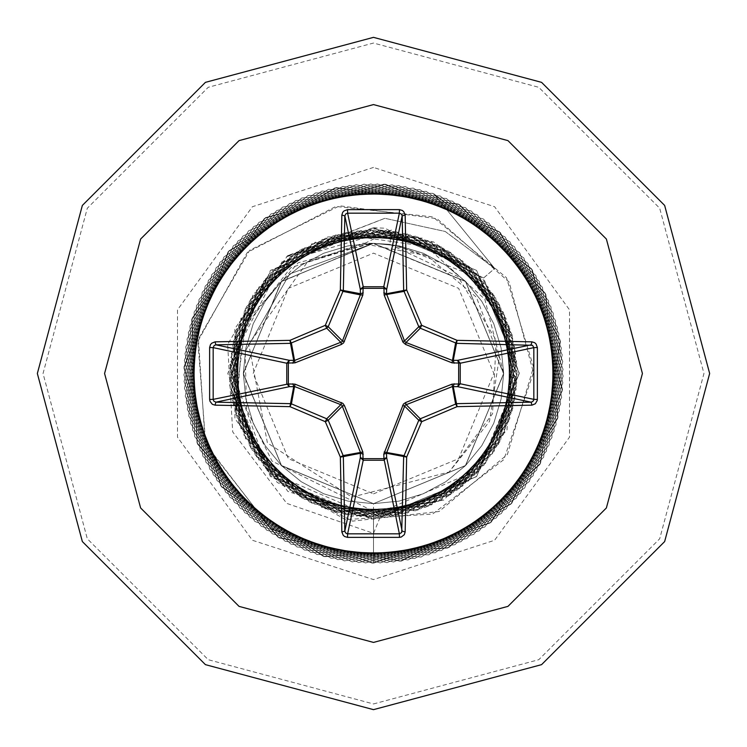 <?xml version="1.0" encoding="UTF-8"?>
<svg xmlns="http://www.w3.org/2000/svg" width="747" height="747" viewBox="0 0 747 747"><rect width="100%" height="100%" fill="white"/><g stroke="black" fill="none" stroke-linecap="round" stroke-linejoin="round"><path stroke-width="0.56" stroke-dasharray="3.73 2.8" d="M373.5 493.888L458.63 458.63L493.888 373.5L458.63 288.37L373.5 253.112L288.37 288.37L253.112 373.5L288.37 458.63L373.5 493.888M373.5 519.268L476.577 476.577L519.268 373.5L476.577 270.423L373.5 227.732L270.423 270.423L227.732 373.5L270.423 476.577L373.5 519.268L476.577 476.577L519.268 373.5L476.577 270.423L373.5 227.732L287.679 255.67L384.92 218.329L445.24 231.439L494.663 268.416L482.637 278.846L512.125 334.936L467.333 273.439L397.012 245.492L373.5 243.354L289.659 273.953L245.249 351.361L246.501 409.291L272.029 461.058L373.5 511.293L382.548 511.284L478.379 469.676L519.268 373.117L476.707 476.437L373.5 519.268L287.856 491.451L234.894 418.628L234.829 328.577L287.679 255.67L286.512 256.735L384.92 218.329L445.24 231.439L494.663 268.416L433.755 193.716L532.294 269.863L562.332 390.728L510.92 504.15L400.243 561.221L278.024 537.326L196.984 442.766L192.091 318.325L265.437 217.685L385.405 184.257L500.229 232.448L560.399 341.491L539.95 464.335L447.705 547.999L323.451 556.394L220.795 485.905L183.995 366.926L228.937 250.787L336.243 187.581L459.61 204.557L545.842 294.411L557.729 418.376L490.163 522.984L372.267 563.117L254.904 521.462L188.702 415.976L202.204 292.18L289.593 203.455L413.175 188.076L519.641 252.682L563.079 369.392L524.739 487.884L421.168 557.029L297.035 547.019L205.883 462.16L187.03 339.063L248.611 230.814L364.06 184.117L483.58 219.104L555.619 320.687L549.101 445.053L466.847 538.559L344.32 560.866L234.39 502.357L184.453 388.272L216.06 267.809L315.579 192.941L440.086 195.947L535.86 275.55L561.613 397.395L506.223 508.931L393.585 562.052L272.281 533.853L194.64 436.481L194.145 311.947L271.012 213.959L392.091 184.789L505.14 237.014L561.417 348.121L536.635 470.162L441.486 550.511L317.017 554.517L216.91 480.433L184.341 360.231L233.363 245.754L342.836 186.376L465.53 207.713L548.531 300.555L556.029 424.866L484.803 527.018L365.563 562.958L249.75 517.176L187.31 409.421L205.182 286.176L295.653 200.588L419.711 189.598L523.824 257.92L563.107 376.105L520.603 493.16L414.641 558.607L290.947 544.208L202.857 456.174L188.365 332.49L253.737 226.49L370.764 183.902L488.968 223.092L557.374 327.158L546.459 451.216L460.946 541.752L337.719 559.708L229.917 497.353L184.051 381.577L219.898 262.309L322.004 191.008L446.314 198.422L539.222 281.348L560.642 404.024L501.349 513.534L386.899 562.64L266.679 530.165L192.53 430.113L196.442 305.644L276.726 210.439L398.749 185.573L509.884 241.767L562.192 354.778L533.115 475.867L435.184 552.808L310.649 552.397L213.231 474.831L184.939 353.555L237.976 240.879L349.475 185.415L471.338 211.074L550.997 306.793L554.097 431.29L479.303 530.856L358.868 562.556L244.745 512.703L186.162 402.81L208.385 280.274L301.825 197.955L426.182 191.344L527.812 263.308L562.893 382.8L516.27 498.286L408.077 559.942L284.962 541.173L200.037 450.086L189.934 325.972L259.013 222.345L377.468 183.921L494.215 227.275L558.896 333.694L543.601 457.285L454.942 544.74L331.154 558.326L225.631 492.198L183.883 374.873L223.932 256.949L328.493 189.299L452.467 201.102L542.378 287.268L559.447 410.626L496.316 517.97L380.204 562.995L261.207 526.29L190.644 423.68L198.954 299.426L282.553 207.115L405.378 186.582L514.459 246.669L562.734 361.464L529.39 481.451L428.806 554.872L304.365 550.063L209.739 469.097L185.76 346.897L242.747 236.164L356.142 184.677L477.016 214.632L553.247 313.114L551.94 437.639L473.673 534.507L352.192 561.921L239.899 508.063L185.237 396.171L211.775 274.494L308.072 195.527L432.588 193.324L531.621 268.836L562.444 389.495L511.77 503.254L401.456 561.053L279.089 537.943L197.432 443.914L191.727 319.501L264.429 218.385L384.173 184.182L499.313 231.626L560.185 340.277L540.539 463.252L448.835 547.514L324.646 556.72L221.523 486.895L183.949 368.159L228.143 251.73L335.029 187.824L458.509 204.006L545.329 293.291L558.028 417.181L491.134 522.228L373.5 563.126L270.302 528.138L205.248 443.41L198.385 338.97L249.647 250.198L339.661 205.827L437.023 218.684L509.193 282.058L533.414 372.781L503.814 459.629L432.644 514.048L345.375 519.595L271.619 476.763L235.072 402.082L245.931 321.826L298.165 262.776L372.333 243.298L281.031 281.908L243.354 373.855L281.563 465.624L373.5 503.646L465.4 465.661L503.646 373.864L465.689 281.638L372.706 243.354M373.5 227.732L384.92 228.18L483.617 277.987L519.268 373.117M373.5 709.65L541.575 664.615L664.615 541.575L709.65 373.5L664.615 205.425L541.575 82.385L373.5 37.35L205.425 82.385L82.385 205.425L37.35 373.5L82.385 541.575L205.425 664.615L373.5 709.65L541.575 664.615L664.615 541.575L709.65 373.5L664.615 205.425L541.575 82.385L373.5 37.35M286.512 256.735L373.5 228.601L433.503 241.963L482.637 278.846M389.813 244.372L373.5 243.354L281.488 281.451L243.354 373.491L281.404 465.465L373.5 503.646L373.5 563.126L373.5 517.073L268.416 471.712L229.712 364.069L281.778 262.038L391.624 230.029L389.813 244.372L426.873 255.633L476.427 297.231L499.295 357.617L489.434 421.523L449.087 472.001L492.534 413.735L496.232 340.268L457.939 276.446L389.813 244.372L373.5 243.354L348.111 245.847L323.694 253.261L301.19 265.288L281.47 281.47L265.288 301.19L253.261 323.694L245.847 348.111L243.354 373.5L245.847 398.889L253.261 423.306L265.288 445.81L281.47 465.53L301.19 481.712L323.694 493.739L348.111 501.153L373.5 503.646L398.889 501.153L423.306 493.739L445.81 481.712L465.53 465.53L481.712 445.81L493.739 423.306L501.153 398.889L503.646 373.5L501.153 348.111L493.739 323.694L481.712 301.19L465.53 281.47L445.81 265.288L423.306 253.261L397.012 245.492M503.646 373.5L465.474 281.414L373.5 243.354L348.111 245.847L323.694 253.261L301.19 265.288L281.47 281.47L265.288 301.19L253.261 323.694L245.847 348.111L243.354 373.5L245.847 398.889L253.261 423.306L265.288 445.81L281.47 465.53L301.19 481.712L323.694 493.739L348.111 501.153L373.5 503.646L398.889 501.153L423.306 493.739L445.81 481.712L465.53 465.53L481.712 445.81L493.739 423.306L501.153 398.889L503.646 373.5L501.153 348.111L493.739 323.694L481.712 301.19L465.53 281.47L445.81 265.288L423.306 253.261L398.889 245.847L373.5 243.354L281.507 281.442L243.354 373.444L281.488 465.549L373.5 503.646L465.474 465.586L503.646 373.5L484.803 299.127L426.154 246.389L345.936 234.913L270.956 270.956L227.62 344.479L232.653 431.841L286.736 503.347L373.5 533.386L382.548 511.284M373.5 503.646L465.577 465.474L503.646 373.509L465.54 281.479L373.5 243.354L348.111 245.847L323.694 253.261L301.19 265.288L281.47 281.47L265.288 301.19L253.261 323.694L245.847 348.111L243.354 373.5L245.847 398.889L253.261 423.306L265.288 445.81L281.47 465.53L301.19 481.712L323.694 493.739L348.111 501.153L373.5 503.646L398.889 501.153L423.306 493.739L445.81 481.712L465.53 465.53L481.712 445.81L493.739 423.306L501.153 398.889L503.646 373.5L501.153 348.111L493.739 323.694L481.712 301.19L465.53 281.47L445.81 265.288L423.306 253.261L398.889 245.847L373.5 243.354L281.47 281.47L243.354 373.575L281.498 465.558L373.5 503.646L465.502 465.558L503.646 373.481L465.493 281.432L373.5 243.354L348.111 245.847L323.694 253.261L301.19 265.288L281.47 281.47L265.288 301.19L253.261 323.694L245.847 348.111L243.354 373.5L245.847 398.889L253.261 423.306L265.288 445.81L281.47 465.53L301.19 481.712L323.694 493.739L348.111 501.153L373.5 503.646L398.889 501.153L423.306 493.739L445.81 481.712L465.53 465.53L481.712 445.81L493.739 423.306L501.153 398.889L503.646 373.5L501.153 348.111L493.739 323.694L481.712 301.19L465.53 281.47L445.81 265.288L423.306 253.261L398.889 245.847L373.5 243.354L281.432 281.507L243.354 373.491L281.423 465.484L373.5 503.646L465.577 465.484L503.646 373.444L465.53 281.47L373.5 243.354L348.111 245.847L323.694 253.261L301.19 265.288L281.47 281.47L265.288 301.19L253.261 323.694L245.847 348.111L243.354 373.5L245.847 398.889L253.261 423.306L265.288 445.81L281.47 465.53L301.19 481.712L323.694 493.739L348.111 501.153L373.5 503.646L398.889 501.153L423.306 493.739L445.81 481.712L465.53 465.53L481.712 445.81L493.739 423.306L501.153 398.889L503.646 373.5L501.153 348.111L493.739 323.694L481.712 301.19L465.53 281.47L445.81 265.288L423.306 253.261L398.889 245.847L373.5 243.354L281.498 281.442L243.354 373.435L281.479 465.54L373.5 503.646L465.521 465.54L503.646 373.575L465.558 281.498L373.5 243.354L348.111 245.847L323.694 253.261L301.19 265.288L281.47 281.47L265.288 301.19L253.261 323.694L245.847 348.111L243.354 373.5L245.847 398.889L253.261 423.306L265.288 445.81L281.47 465.53L301.19 481.712L323.694 493.739L348.111 501.153L373.5 503.646L398.889 501.153L423.306 493.739L445.81 481.712L465.53 465.53L481.712 445.81L493.739 423.306L501.153 398.889L503.646 373.5L501.153 348.111L493.739 323.694L481.712 301.19L465.53 281.47L445.81 265.288L423.306 253.261L398.889 245.847L373.5 243.354L281.47 281.47L243.354 373.575L281.498 465.558L373.5 503.646L465.502 465.558L503.646 373.481L465.493 281.432L373.5 243.354L348.111 245.847L323.694 253.261L301.19 265.288L281.47 281.47L265.288 301.19L253.261 323.694L245.847 348.111L243.354 373.5L245.847 398.889L253.261 423.306L265.288 445.81L281.47 465.53L301.19 481.712L323.694 493.739L348.111 501.153L373.5 503.646L398.889 501.153L423.306 493.739L445.81 481.712L465.53 465.53L481.712 445.81L493.739 423.306L501.153 398.889L503.646 373.5L501.153 348.111L493.739 323.694L481.712 301.19L465.53 281.47L445.81 265.288L423.306 253.261L398.889 245.847L373.5 243.354L281.432 281.507L243.354 373.491L281.432 465.493L373.5 503.646L465.568 465.493L503.646 373.444L465.53 281.47L373.5 243.354L348.111 245.847L323.694 253.261L301.19 265.288L281.47 281.47L265.288 301.19L253.261 323.694L245.847 348.111L243.354 373.5L245.847 398.889L253.261 423.306L265.288 445.81L281.47 465.53L301.19 481.712L323.694 493.739L348.111 501.153L373.5 503.646L398.889 501.153L423.306 493.739L445.81 481.712L465.53 465.53L481.712 445.81L493.739 423.306L501.153 398.889L503.646 373.5L501.153 348.111L493.739 323.694L481.712 301.19L465.53 281.47L445.81 265.288L423.306 253.261L398.889 245.847L373.5 243.354L281.498 281.442L243.354 373.435L281.479 465.54L373.5 503.646L465.521 465.54L503.646 373.565L465.568 281.507L373.5 243.354L348.111 245.847L323.694 253.261L301.19 265.288L281.47 281.47L265.288 301.19L253.261 323.694L245.847 348.111L243.354 373.5L245.847 398.889L253.261 423.306L265.288 445.81L281.47 465.53L301.19 481.712L323.694 493.739L348.111 501.153L373.5 503.646L398.889 501.153L423.306 493.739L445.81 481.712L465.53 465.53L481.712 445.81L493.739 423.306L501.153 398.889L503.646 373.5L501.153 348.111L493.739 323.694L481.712 301.19L465.53 281.47L445.81 265.288L423.306 253.261L398.889 245.847L373.5 243.354L281.479 281.46L243.354 373.565L281.498 465.558L373.5 503.646L465.502 465.558L503.646 373.491L465.502 281.442L373.5 243.354L348.111 245.847L323.694 253.261L301.19 265.288L281.47 281.47L265.288 301.19L253.261 323.694L245.847 348.111L243.354 373.5L245.847 398.889L253.261 423.306L265.288 445.81L281.47 465.53L301.19 481.712L323.694 493.739L348.111 501.153L373.5 503.646L398.889 501.153L423.306 493.739L445.81 481.712L465.53 465.53L481.712 445.81L493.739 423.306L501.153 398.889L503.646 373.5L501.153 348.111L493.739 323.694L481.712 301.19L465.53 281.47L445.81 265.288L423.306 253.261L398.889 245.847L373.5 243.354L281.432 281.507L243.354 373.491L281.432 465.493L373.5 503.646L465.568 465.493L503.646 373.435L465.53 281.47L373.5 243.354L348.111 245.847L323.694 253.261L301.19 265.288L281.47 281.47L265.288 301.19L253.261 323.694L245.847 348.111L243.354 373.5L245.847 398.889L253.261 423.306L265.288 445.81L281.47 465.53L301.19 481.712L323.694 493.739L348.111 501.153L373.5 503.646L398.889 501.153L423.306 493.739L445.81 481.712L465.53 465.53L481.712 445.81L493.739 423.306L501.153 398.889L503.646 373.5L501.153 348.111L493.739 323.694L481.712 301.19L465.53 281.47L445.81 265.288L423.306 253.261L398.889 245.847L373.5 243.354L281.498 281.442L243.354 373.435L281.479 465.54L373.5 503.646L465.521 465.54L503.646 373.565L465.568 281.507L373.5 243.354L348.111 245.847L323.694 253.261L301.19 265.288L281.47 281.47L265.288 301.19L253.261 323.694L245.847 348.111L243.354 373.5L245.847 398.889L253.261 423.306L265.288 445.81L281.47 465.53L301.19 481.712L323.694 493.739L348.111 501.153L373.5 503.646L398.889 501.153L423.306 493.739L445.81 481.712L465.53 465.53L481.712 445.81L493.739 423.306L501.153 398.889L503.646 373.5L501.153 348.111L493.739 323.694L481.712 301.19L465.53 281.47L445.81 265.288L423.306 253.261L398.889 245.847L373.5 243.354L281.479 281.46L243.354 373.565L281.498 465.558L373.5 503.646L465.502 465.558L503.646 373.5L465.502 281.442L373.5 243.354L348.111 245.847L323.694 253.261L301.19 265.288L281.47 281.47L265.288 301.19L253.261 323.694L245.847 348.111L243.354 373.5L245.847 398.889L253.261 423.306L265.288 445.81L281.47 465.53L301.19 481.712L323.694 493.739L348.111 501.153L373.5 503.646L398.889 501.153L423.306 493.739L445.81 481.712L465.53 465.53L481.712 445.81L493.739 423.306L501.153 398.889L503.646 373.5L501.153 348.111L493.739 323.694L481.712 301.19L465.53 281.47L445.81 265.288L423.306 253.261L398.889 245.847L373.5 243.354L281.432 281.507L243.354 373.5L281.432 465.493L373.5 503.646L465.568 465.493L503.646 373.435L465.53 281.47L373.5 243.354L348.111 245.847L323.694 253.261L301.19 265.288L281.47 281.47L265.288 301.19L253.261 323.694L245.847 348.111L243.354 373.5L245.847 398.889L253.261 423.306L265.288 445.81L281.47 465.53L301.19 481.712L323.694 493.739L348.111 501.153L373.5 503.646L398.889 501.153L423.306 493.739L445.81 481.712L465.53 465.53L481.712 445.81L493.739 423.306L501.153 398.889L503.646 373.5L501.153 348.111L493.739 323.694L481.712 301.19L465.53 281.47L445.81 265.288L423.306 253.261L398.889 245.847L373.5 243.354L281.498 281.442L243.354 373.435L281.479 465.54L373.5 503.646L465.53 465.53L503.646 373.565L465.568 281.507L373.5 243.354L348.111 245.847L323.694 253.261L301.19 265.288L281.47 281.47L265.288 301.19L253.261 323.694L245.847 348.111L243.354 373.5L245.847 398.889L253.261 423.306L265.288 445.81L281.47 465.53L301.19 481.712L323.694 493.739L348.111 501.153L373.5 503.646L398.889 501.153L423.306 493.739L445.81 481.712L465.53 465.53L481.712 445.81L493.739 423.306L501.153 398.889L503.646 373.5L501.153 348.111L493.739 323.694L481.712 301.19L465.53 281.47L445.81 265.288L423.306 253.261L398.889 245.847L373.5 243.354L281.479 281.46L243.354 373.565L281.498 465.558L373.5 503.646L465.502 465.558L503.646 373.5L465.502 281.442L373.5 243.354L348.111 245.847L323.694 253.261L301.19 265.288L281.47 281.47L265.288 301.19L253.261 323.694L245.847 348.111L243.354 373.5L245.847 398.889L253.261 423.306L265.288 445.81L281.47 465.53L301.19 481.712L323.694 493.739L348.111 501.153L373.5 503.646L398.889 501.153L423.306 493.739L445.81 481.712L465.53 465.53L481.712 445.81L493.739 423.306L501.153 398.889L503.646 373.5L501.153 348.111L493.739 323.694L481.712 301.19L465.53 281.47L445.81 265.288L423.306 253.261L398.889 245.847L373.5 243.354L281.432 281.507L243.354 373.5L281.432 465.493L373.5 503.646L465.568 465.493L503.646 373.435L465.521 281.46L373.5 243.354L348.111 245.847L323.694 253.261L301.19 265.288L281.47 281.47L265.288 301.19L253.261 323.694L245.847 348.111L243.354 373.5L245.847 398.889L253.261 423.306L265.288 445.81L281.47 465.53L301.19 481.712L323.694 493.739L348.111 501.153L373.5 503.646L398.889 501.153L423.306 493.739L445.81 481.712L465.53 465.53L481.712 445.81L493.739 423.306L501.153 398.889L503.646 373.5L501.153 348.111L493.739 323.694L481.712 301.19L465.53 281.47L445.81 265.288L423.306 253.261L398.889 245.847L373.5 243.354L281.498 281.442L243.354 373.425L281.479 465.54L373.5 503.646L465.53 465.53L503.646 373.565L465.568 281.507L373.5 243.354L348.111 245.847L323.694 253.261L301.19 265.288L281.47 281.47L265.288 301.19L253.261 323.694L245.847 348.111L243.354 373.5L245.847 398.889L253.261 423.306L265.288 445.81L281.47 465.53L301.19 481.712L323.694 493.739L348.111 501.153L373.5 503.646L398.889 501.153L423.306 493.739L445.81 481.712L465.53 465.53L481.712 445.81L493.739 423.306L501.153 398.889L503.646 373.5L501.153 348.111L493.739 323.694L481.712 301.19L465.53 281.47L445.81 265.288L423.306 253.261L398.889 245.847L373.5 243.354L281.479 281.46L243.354 373.565L281.498 465.558L373.5 503.646L465.493 465.558L503.646 373.509L465.502 281.442L373.5 243.354L348.111 245.847L323.694 253.261L301.19 265.288L281.47 281.47L265.288 301.19L253.261 323.694L245.847 348.111L243.354 373.5L245.847 398.889L253.261 423.306L265.288 445.81L281.47 465.53L301.19 481.712L323.694 493.739L348.111 501.153L373.5 503.646L398.889 501.153L423.306 493.739L445.81 481.712L465.53 465.53L481.712 445.81L493.739 423.306L501.153 398.889L503.646 373.5L501.153 348.111L493.739 323.694L481.712 301.19L465.53 281.47L445.81 265.288L423.306 253.261L398.889 245.847L373.5 243.354L281.432 281.507L243.354 373.509L281.432 465.493L373.5 503.646L465.568 465.493L503.646 373.435L465.521 281.46L373.5 243.354L348.111 245.847L323.694 253.261L301.19 265.288L281.47 281.47L265.288 301.19L253.261 323.694L245.847 348.111L243.354 373.5L245.847 398.889L253.261 423.306L265.288 445.81L281.47 465.53L301.19 481.712L323.694 493.739L348.111 501.153L373.5 503.646L398.889 501.153L423.306 493.739L445.81 481.712L465.53 465.53L481.712 445.81L493.739 423.306L501.153 398.889L503.646 373.5L501.153 348.111L493.739 323.694L481.712 301.19L465.53 281.47L445.81 265.288L423.306 253.261L398.889 245.847L373.5 243.354L281.498 281.442L243.354 373.425L281.47 465.53L373.5 503.646L465.53 465.53L503.646 373.556L465.568 281.507L373.5 243.354L348.111 245.847L323.694 253.261L301.19 265.288L281.47 281.47L265.288 301.19L253.261 323.694L245.847 348.111L243.354 373.5L245.847 398.889L253.261 423.306L265.288 445.81L281.47 465.53L301.19 481.712L323.694 493.739L348.111 501.153L373.5 503.646L398.889 501.153L423.306 493.739L445.81 481.712L465.53 465.53L481.712 445.81L493.739 423.306L501.153 398.889L503.646 373.5L501.153 348.111L493.739 323.694L481.712 301.19L465.53 281.47L445.81 265.288L423.306 253.261L398.889 245.847L373.5 243.354L281.479 281.46L243.354 373.565L281.498 465.558L373.5 503.646L465.493 465.558L503.646 373.509L465.502 281.442L373.5 243.354L348.111 245.847L323.694 253.261L301.19 265.288L281.47 281.47L265.288 301.19L253.261 323.694L245.847 348.111L243.354 373.5L245.847 398.889L253.261 423.306L265.288 445.81L281.47 465.53L301.19 481.712L323.694 493.739L348.111 501.153L373.5 503.646L398.889 501.153L423.306 493.739L445.81 481.712L465.53 465.53L481.712 445.81L493.739 423.306L501.153 398.889L503.646 373.5L501.153 348.111L493.739 323.694L481.712 301.19L465.53 281.47L445.81 265.288L423.306 253.261L398.889 245.847L373.5 243.354L281.432 281.516L243.354 373.509L281.432 465.493L373.5 503.646L465.558 465.502L503.646 373.435L465.521 281.46L373.5 243.354L348.111 245.847L323.694 253.261L301.19 265.288L281.47 281.47L265.288 301.19L253.261 323.694L245.847 348.111L243.354 373.5L245.847 398.889L253.261 423.306L265.288 445.81L281.47 465.53L301.19 481.712L323.694 493.739L348.111 501.153L373.5 503.646L398.889 501.153L423.306 493.739L445.81 481.712L465.53 465.53L481.712 445.81L493.739 423.306L501.153 398.889L503.646 373.5L501.153 348.111L493.739 323.694L481.712 301.19L465.53 281.47L445.81 265.288L423.306 253.261L398.889 245.847L373.5 243.354L281.498 281.442L243.354 373.425L281.47 465.53L373.5 503.646L465.53 465.53L503.646 373.556L465.577 281.516L373.5 243.354L348.111 245.847L323.694 253.261L301.19 265.288L281.47 281.47L265.288 301.19L253.261 323.694L245.847 348.111L243.354 373.5L245.847 398.889L253.261 423.306L265.288 445.81L281.47 465.53L301.19 481.712L323.694 493.739L348.111 501.153L373.5 503.646L398.889 501.153L423.306 493.739L445.81 481.712L465.53 465.53L481.712 445.81L493.739 423.306L501.153 398.889L503.646 373.5L501.153 348.111L493.739 323.694L481.712 301.19L465.53 281.47L445.81 265.288L423.306 253.261L398.889 245.847L373.5 243.354L281.488 281.451L243.354 373.556L281.498 465.558L373.5 503.646L465.493 465.568L503.646 373.519L465.502 281.442L373.5 243.354L348.111 245.847L323.694 253.261L301.19 265.288L281.47 281.47L265.288 301.19L253.261 323.694L245.847 348.111L243.354 373.5L245.847 398.889L253.261 423.306L265.288 445.81L281.47 465.53L301.19 481.712L323.694 493.739L348.111 501.153L373.5 503.646L398.889 501.153L423.306 493.739L445.81 481.712L465.53 465.53L481.712 445.81L493.739 423.306L501.153 398.889L503.646 373.5L501.153 348.111L493.739 323.694L481.712 301.19L465.53 281.47L445.81 265.288L423.306 253.261L398.889 245.847L373.5 243.354L281.423 281.516L243.354 373.519L281.442 465.502L373.5 503.646L465.558 465.502L503.646 373.425L465.521 281.46L373.5 243.354L348.111 245.847L323.694 253.261L301.19 265.288L281.47 281.47L265.288 301.19L253.261 323.694L245.847 348.111L243.354 373.5L245.847 398.889L253.261 423.306L265.288 445.81L281.47 465.53L301.19 481.712L323.694 493.739L348.111 501.153L373.5 503.646L398.889 501.153L423.306 493.739L445.81 481.712L465.53 465.53L481.712 445.81L493.739 423.306L501.153 398.889L503.646 373.5L501.153 348.111L493.739 323.694L481.712 301.19L465.53 281.47L445.81 265.288L423.306 253.261L398.889 245.847L373.5 243.354L281.498 281.442L243.354 373.425L281.47 465.53L373.5 503.646L465.54 465.521L503.646 373.556L465.577 281.516L373.5 243.354L348.111 245.847L323.694 253.261L301.19 265.288L281.47 281.47L265.288 301.19L253.261 323.694L245.847 348.111L243.354 373.5L245.847 398.889L253.261 423.306L265.288 445.81L281.47 465.53L301.19 481.712L323.694 493.739L348.111 501.153L373.5 503.646L398.889 501.153L423.306 493.739L445.81 481.712L465.53 465.53L481.712 445.81L493.739 423.306L501.153 398.889L503.646 373.5L501.153 348.111L493.739 323.694L481.712 301.19L465.53 281.47L445.81 265.288L423.306 253.261L398.889 245.847L373.5 243.354L281.488 281.451L243.354 373.556L281.507 465.568L373.5 503.646L465.493 465.568L503.646 373.528L465.502 281.442L373.5 243.354L348.111 245.847L323.694 253.261L301.19 265.288L281.47 281.47L265.288 301.19L253.261 323.694L245.847 348.111L243.354 373.5L245.847 398.889L253.261 423.306L265.288 445.81L281.47 465.53L301.19 481.712L323.694 493.739L348.111 501.153L373.5 503.646L398.889 501.153L423.306 493.739L445.81 481.712L465.53 465.53L481.712 445.81L493.739 423.306L501.153 398.889L503.646 373.5L501.153 348.111L493.739 323.694L481.712 301.19L465.53 281.47L445.81 265.288L423.306 253.261L398.889 245.847L373.5 243.354L289.668 273.944L245.249 351.361M391.624 230.029L364.536 243.503L307.157 262.412L248.798 344.208L267.445 442.999L351.968 497.128L449.087 472.001M483.617 277.987L494.663 268.416L433.755 193.716L532.294 269.863L562.332 390.728L510.92 504.15L400.243 561.221L278.024 537.326L196.984 442.766L192.091 318.325L265.437 217.685L385.405 184.257L500.229 232.448L560.399 341.491L539.95 464.335L447.705 547.999L323.451 556.394L220.795 485.905L183.995 366.926L228.937 250.787L336.243 187.581L459.61 204.557L545.842 294.411L557.729 418.376L490.163 522.984L372.267 563.117L254.904 521.462L188.702 415.976L202.204 292.18L289.593 203.455L413.175 188.076L519.641 252.682L563.079 369.392L524.739 487.884L421.168 557.029L297.035 547.019L205.883 462.16L187.03 339.063L248.611 230.814L364.06 184.117L483.58 219.104L555.619 320.687L549.101 445.053L466.847 538.559L344.32 560.866L234.39 502.357L184.453 388.272L216.06 267.809L315.579 192.941L440.086 195.947L535.86 275.55L561.613 397.395L506.223 508.931L393.585 562.052L272.281 533.853L194.64 436.481L194.145 311.947L271.012 213.959L392.091 184.789L505.14 237.014L561.417 348.121L536.635 470.162L441.486 550.511L317.017 554.517L216.91 480.433L184.341 360.231L233.363 245.754L342.836 186.376L465.53 207.713L548.531 300.555L556.029 424.866L484.803 527.018L365.563 562.958L249.75 517.176L187.31 409.421L205.182 286.176L295.653 200.588L419.711 189.598L523.824 257.92L563.107 376.105L520.603 493.16L414.641 558.607L290.947 544.208L202.857 456.174L188.365 332.49L253.737 226.49L370.764 183.902L488.968 223.092L557.374 327.158L546.459 451.216L460.946 541.752L337.719 559.708L229.917 497.353L184.051 381.577L219.898 262.309L322.004 191.008L446.314 198.422L539.222 281.348L560.642 404.024L501.349 513.534L386.899 562.64L266.679 530.165L192.53 430.113L196.442 305.644L276.726 210.439L398.749 185.573L509.884 241.767L562.192 354.778L533.115 475.867L435.184 552.808L310.649 552.397L213.231 474.831L184.939 353.555L237.976 240.879L349.475 185.415L471.338 211.074L550.997 306.793L554.097 431.29L479.303 530.856L358.868 562.556L244.745 512.703L186.162 402.81L208.385 280.274L301.825 197.955L426.182 191.344L527.812 263.308L562.893 382.8L516.27 498.286L408.077 559.942L284.962 541.173L200.037 450.086L189.934 325.972L259.013 222.345L377.468 183.921L494.215 227.275L558.896 333.694L543.601 457.285L454.942 544.74L331.154 558.326L225.631 492.198L183.883 374.873L223.932 256.949L328.493 189.299L452.467 201.102L542.378 287.268L559.447 410.626L496.316 517.97L380.204 562.995L261.207 526.29L190.644 423.68L198.954 299.426L282.553 207.115L405.378 186.582L514.459 246.669L562.734 361.464L529.39 481.451L428.806 554.872L304.365 550.063L209.739 469.097L185.76 346.897L242.747 236.164L356.142 184.677L477.016 214.632L553.247 313.114L551.94 437.639L473.673 534.507L352.192 561.921L239.899 508.063L185.237 396.171L211.775 274.494L308.072 195.527L432.588 193.324L531.621 268.836L562.444 389.495L511.77 503.254L401.456 561.053L279.089 537.943L197.432 443.914L191.727 319.501L264.429 218.385L384.173 184.182L499.313 231.626L560.185 340.277L540.539 463.252L448.835 547.514L324.646 556.72L221.523 486.895L183.949 368.159L228.143 251.73L335.029 187.824L458.509 204.006L545.329 293.291L558.028 417.181L491.134 522.228L373.5 563.126L270.984 528.624L205.836 444.941L197.862 341.314L247.369 252.355L335.879 206.489L432.896 216.873L506.419 277.735L533.507 367.048L507.4 454.428L439.003 511.518L352.565 521.107L277.09 482.338L236.622 410.187L242.57 329.8L290.639 267.753L362.977 243.27L372.333 243.298M364.536 243.503L362.977 243.27M512.125 334.936L506.98 429.852L443.858 500.023L350.969 516.345L267.762 471.936L229.702 385.648L253.056 294.299L327.877 236.92L422.139 238.134L495.401 297.437L516.196 389.42L475.475 474.569L390.681 516.046L298.455 495.905L238.666 422.849L237.172 328.447L294.626 253.532L386.18 230.487L472.263 269.284L515.626 353.154L497.53 445.819L425.799 507.213L331.444 510.78L255.278 454.979L230.244 363.938L267.155 277.044L350.054 231.85L443.083 247.911L506.036 318.278L511.676 412.521L457.575 489.892L367.122 516.933L279.434 481.974L232.41 400.121L246.379 306.756L315.29 242.252L409.365 234.474L487.94 286.792L517.045 376.6L484.093 465.064L403.324 513.945L309.66 502.096L243.597 434.651L233.708 340.753L284.271 261.02L373.416 229.927L462.598 260.918L513.254 340.595L503.469 434.502L437.49 502.031L343.835 513.983L263.009 465.185L229.964 376.74L258.976 286.904L337.513 234.502L431.607 242.205L500.583 306.681L514.599 400.037L467.622 481.918L379.952 516.933L289.5 489.939L235.352 412.615L240.926 318.381L303.805 247.976L396.816 231.831L479.751 276.932L516.747 363.789L491.806 454.848L415.715 510.733L321.369 507.278L249.563 445.978L231.346 353.34L274.597 269.415L360.624 230.506L452.215 253.429L509.771 328.278L508.39 422.681L448.676 495.821L356.459 516.065L271.609 474.653L230.823 389.514L251.72 297.446L325.272 238.265L419.674 237.555L494.112 295.607L516.41 387.329L476.941 473.075L392.763 515.775L300.247 496.988L239.404 424.81L236.528 330.454L292.871 254.699L384.07 230.309L470.713 267.837L515.309 351.053L498.594 443.97L427.779 506.419L333.489 511.387L256.501 456.725L230.113 366.067L265.736 278.622L347.962 232.214L441.225 246.902L505.205 316.336L512.227 410.486L459.274 488.641L369.223 517.017L281.04 483.337L232.821 402.185L245.408 308.632L313.367 243.12L407.311 233.96L486.642 285.111L517.073 374.471L485.438 463.411L405.406 513.488L311.574 503.039L244.521 436.575L233.232 342.836L282.609 262.356L371.287 229.936L460.927 259.611L512.75 338.531L504.356 432.578L439.376 501.069L345.908 514.403L264.373 466.8L230.02 378.86L257.715 288.594L335.478 235.053L429.674 241.365L499.575 304.813L514.982 397.946L469.219 480.517L382.081 516.821L291.237 491.171L235.949 414.669L240.114 320.36L301.947 249.022L394.705 231.495L478.304 275.363L516.588 361.669L493.001 453.084L417.741 510.089L323.348 508.035L250.647 447.798L231.066 355.432L273.085 270.881L358.523 230.711L450.441 252.281L509.081 326.271L509.109 420.682L450.488 494.691L358.579 516.298L273.131 476.166L231.075 391.633L250.6 299.267L323.264 239.003L417.648 236.883L492.936 293.823L516.597 385.209L478.407 471.525L394.864 515.477L302.087 498.053L240.179 426.789L235.912 332.48L291.125 255.904L381.96 230.169L469.135 266.408L514.963 348.961L499.622 442.112L429.74 505.607L335.543 511.966L257.752 458.453L230.02 368.206L264.335 280.246L345.852 232.606L439.329 245.903L504.337 314.375L512.769 408.413L460.974 487.352L371.362 517.064L282.674 484.7L233.26 404.267L244.465 310.537L311.452 244.026L405.248 233.475L485.326 283.458L517.073 372.351L486.755 461.749L407.47 513.002L313.507 503.945L245.474 438.489L232.793 344.927L280.956 263.728L369.139 229.992L459.209 258.313L512.209 336.439L505.233 430.608L441.281 500.07L348.018 514.795L265.773 468.416L230.123 380.989L256.464 290.331L333.423 235.632L427.704 240.543L498.548 302.946L515.327 395.845L470.797 479.079L384.21 516.681L293.001 492.385L236.584 416.714L239.339 322.359L300.089 250.105L392.577 231.196L476.819 273.804L516.392 359.512L494.187 451.281L419.795 509.407L325.375 508.772L251.776 449.638L230.804 357.58L271.553 272.403L356.384 230.944L448.62 251.141L508.362 324.245L509.79 418.647L452.28 493.534L360.708 516.504L274.672 477.65L231.365 393.762L249.507 301.116L321.257 239.768L415.584 236.229L491.722 292.03L516.756 383.043L479.873 469.928L397.012 515.141L303.973 499.117L241.001 428.797L235.305 334.563L289.36 257.155L379.803 230.067L467.519 264.989L514.58 346.841L500.63 440.216L431.71 504.748L337.616 512.517L259.041 460.18L229.955 370.363L262.944 281.899L343.732 233.045L437.397 244.923L503.431 312.405L513.282 406.303L462.692 486.008L373.5 517.073M426.873 255.633L366.179 244.316L307.157 262.412M373.5 703.963L538.727 659.685L659.685 538.727L703.963 373.5L659.685 208.273L538.727 87.315L373.5 43.037L208.273 87.315L87.315 208.273L43.037 373.5L87.315 538.727L208.273 659.685L373.5 703.963M373.5 167.393L252.355 206.76L177.487 309.809L177.487 437.191L252.355 540.24L373.5 579.607L494.645 540.24L569.513 437.191L569.513 309.809L494.645 206.76L373.5 167.393"/><path stroke-width="1.12" d="M531.929 405.135L457.071 406.648L421.635 421.635L406.648 457.071L405.135 531.929L404.276 534.693L401.354 537L399.468 537.336L347.532 537.336L347.672 533.844L399.328 533.844L401.718 532.508L403.641 456.632L418.759 420.3L420.3 418.759L456.632 403.641L531.089 402.138L532.844 401.475L533.797 399.86L533.844 347.672L532.508 345.282L456.632 343.359L420.3 328.241L418.759 326.7L403.641 290.368L402.138 215.911L401.475 214.156L399.328 213.156L399.468 209.664L402.325 210.449L403.791 211.653L405.135 215.071L402.138 215.911L386.629 289.341L386.488 293.786L404.715 341.435L406.023 342.509L452.122 360.362L457.659 360.371L460.283 363.126L460.283 383.79L533.844 399.328L537.336 399.468L537.224 400.532L535.347 403.791L531.929 405.135L531.089 402.138L457.659 386.629L452.122 386.638L405.033 405.154L386.488 453.214L383.771 454.185L403.427 404.164L405.658 402.521L452 384.145L458.621 383.911L457.659 386.629L460.283 383.874L458.621 383.911L458.621 363.089L452 362.855L405.658 344.479L402.997 342.257L384.145 295L383.911 288.379L386.629 289.341L383.79 286.717L399.328 213.156L347.672 213.156L345.908 213.782L344.862 215.911L341.865 215.071L342.724 212.307L343.984 210.915L347.532 209.664L399.468 209.664M384.145 452L403.856 455.549L406.648 457.071L386.488 453.214L386.629 457.659L383.79 460.283L363.21 460.283L360.371 457.659L360.362 452.122L341.846 405.033L294.878 386.638L289.341 386.629L286.717 383.79L286.717 363.21L289.341 360.371L294.878 360.362L342.079 341.715L360.362 294.878L362.855 295L363.21 286.717L383.79 286.717L383.911 288.379L363.089 288.379L360.371 289.341L344.862 215.911L343.359 290.368L328.241 326.7L326.7 328.241L290.368 343.359L215.911 344.862L214.156 345.525L213.156 347.672L209.664 347.532L210.449 344.675L211.653 343.209L215.071 341.865L289.929 340.352L325.365 325.365L340.352 289.929L341.865 215.071M362.855 295L343.573 342.836L341.342 344.479L295 362.855L288.379 363.089L288.379 383.911L295 384.145L342.836 403.427L344.479 405.658L362.855 452L363.089 458.621L383.911 458.621L383.771 454.185M373.5 104.58L507.96 140.604L606.396 239.04L642.42 373.5L606.396 507.96L507.96 606.396L373.5 642.42L239.04 606.396L140.604 507.96L104.58 373.5L140.604 239.04L239.04 140.604L373.5 104.58M373.5 37.35L541.575 82.385L664.615 205.425L709.65 373.5L664.615 541.575L541.575 664.615L373.5 709.65L205.425 664.615L82.385 541.575L37.35 373.5L82.385 205.425L205.425 82.385L373.5 37.35L205.425 82.385L82.385 205.425L37.35 373.5L82.385 541.575L205.425 664.615L373.5 709.65M347.532 537.336L344.675 536.551L343.209 535.347L341.865 531.929L340.352 457.071L325.365 421.635L289.929 406.648L215.071 405.135L212.307 404.276L210 401.354L209.664 399.468L209.664 347.532M531.929 341.865L534.693 342.724L536.085 343.984L537.336 347.532L533.844 347.672L460.283 363.21L458.621 363.089L457.659 360.371L531.089 344.862L531.929 341.865L457.071 340.352L455.549 343.144L452 362.855M215.071 341.865L215.911 344.862L289.341 360.371L288.379 363.089L286.717 363.21L213.156 347.672L213.156 399.328L213.782 401.092L215.911 402.138L215.071 405.135M209.664 399.468L213.156 399.328L288.379 383.911L289.341 386.629L215.911 402.138L290.368 403.641L291.451 403.856L289.929 406.648L293.786 386.488L292.815 383.771M295 384.145L291.451 403.856L326.7 418.759L328.241 420.3L325.365 421.635L326.7 418.759L340.977 404.491L341.342 402.521M344.479 405.658L342.509 406.023L328.241 420.3L343.144 455.549L343.359 456.632L340.352 457.071L343.144 455.549L362.855 452M363.229 454.185L360.512 453.214L343.359 456.632L344.862 531.089L345.525 532.844L347.14 533.797L347.672 533.844L363.21 460.283L363.089 458.621L360.371 457.659L344.862 531.089L341.865 531.929M363.229 292.815L360.512 293.786L340.352 289.929L343.144 291.451L360.362 294.878L360.371 289.341L363.21 286.717L347.672 213.156L347.532 209.664M402.521 405.658L404.491 406.023L418.759 420.3L421.635 421.635L420.3 418.759L406.023 404.491L405.658 402.521M405.135 531.929L402.138 531.089L386.629 457.659L383.911 458.621L399.328 533.844L399.468 537.336M452 384.145L455.549 403.856L457.071 406.648L453.214 386.488L454.185 383.771M454.185 363.229L453.214 360.512L457.071 340.352L421.635 325.365L418.759 326.7L404.491 340.977L402.521 341.342M405.658 344.479L406.023 342.509L420.3 328.241L421.635 325.365L406.648 289.929L386.488 293.786L383.771 292.815M384.145 295L403.856 291.451L406.648 289.929L405.135 215.071M295 362.855L291.451 343.144L289.929 340.352L293.786 360.512L292.815 363.229M344.479 341.342L342.509 340.977L328.241 326.7L325.365 325.365L326.7 328.241L340.977 342.509L341.342 344.479M537.336 347.532L537.336 399.468"/></g></svg>
